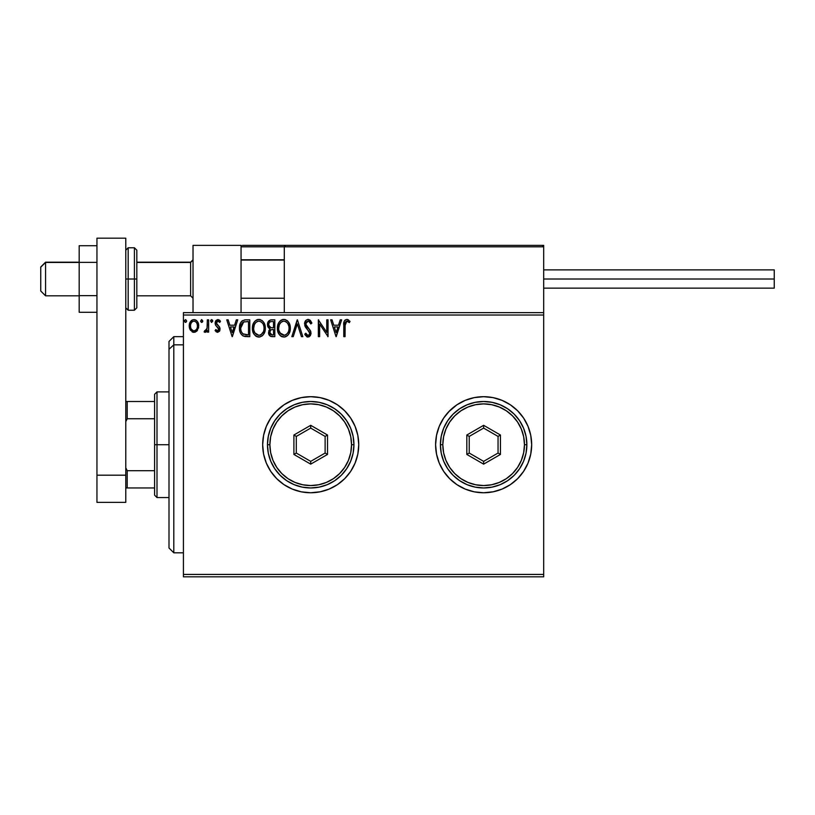 <?xml version="1.0" encoding="UTF-8"?>
<svg xmlns="http://www.w3.org/2000/svg" width="815" height="815" viewBox="0 0 815 815"><rect width="100%" height="100%" fill="white"/><g stroke="black" fill="none" stroke-linecap="round" stroke-linejoin="round"><path stroke-width="1.22" d="M483.611 396.691A48.034 48.034 0 0 0 435.597 444.725A48.034 48.034 0 0 0 483.631 492.759A48.034 48.034 0 0 0 531.675 444.725A48.034 48.034 0 0 1 483.631 492.759A48.034 48.034 0 0 1 435.597 444.725L436.524 454.098L439.254 463.114L443.696 471.416L449.666 478.69L456.95 484.67L465.253 489.102L474.269 491.842L483.631 492.759L493.004 491.842L502.02 489.102L510.322 484.67L517.606 478.69L523.576 471.416L528.018 463.114L530.748 454.098L531.675 444.725L530.748 435.353L528.018 426.347L523.576 418.044L517.606 410.76L510.322 404.79L502.02 400.348L493.004 397.618L483.631 396.691L474.269 397.618L465.253 400.348L456.95 404.79L449.666 410.76L443.696 418.044L439.254 426.347L436.524 435.353L435.597 444.725A48.034 48.034 0 0 1 483.631 396.691A48.034 48.034 0 0 1 531.675 444.725A48.034 48.034 0 0 0 530.748 435.373M310.688 396.691A48.034 48.034 0 0 0 262.674 444.725A48.034 48.034 0 0 0 310.709 492.759A48.034 48.034 0 0 0 358.743 444.725A48.034 48.034 0 0 1 310.709 492.759A48.034 48.034 0 0 1 262.674 444.725L263.591 454.098L266.332 463.114L270.774 471.416L276.743 478.69L284.017 484.67L292.33 489.102L301.336 491.842L310.709 492.759L320.081 491.842L329.087 489.102L337.4 484.67L344.674 478.69L350.654 471.416L355.085 463.114L357.826 454.098L358.743 444.725L357.826 435.353L355.085 426.347L350.654 418.044L344.674 410.76L337.4 404.79L329.087 400.348L320.081 397.618L310.709 396.691L301.336 397.618L292.33 400.348L284.017 404.79L276.743 410.76L270.774 418.044L266.332 426.347L263.591 435.353L262.674 444.725A48.034 48.034 0 0 1 310.709 396.691A48.034 48.034 0 0 1 358.743 444.725A48.034 48.034 0 0 0 357.826 435.373M183.416 576.826L543.676 576.826L183.416 576.826L183.416 315.028L543.676 315.028L543.676 574.422L183.416 574.422L183.416 576.826M543.676 312.634L183.416 312.634L183.416 574.422L543.676 574.422L543.676 576.826L543.676 315.028L183.416 315.028L183.416 312.634L543.676 312.634L543.676 315.028L543.676 245.376L543.676 312.634M197.464 330.299L198.656 324.849L197.566 321.772L196.058 320.203L193.97 319.623L191.892 320.203L189.508 323.779L189.926 329.311L192.931 332.204L195.019 332.204L196.802 331.124L198.717 325.949C198.748 322.455 197.169 320.346 193.97 319.623C190.781 320.356 189.202 322.465 189.233 325.949L190.486 330.309L193.97 332.337L197.149 330.727M207.336 319.837L208.63 319.837L207.336 319.837L207.041 328.598L206.368 330.177L204.728 330.605L204.107 331.919L205.859 332.143L207.336 330.309L207.336 332.123L208.63 332.123L208.63 319.837L208.63 332.123L208.63 319.837L207.336 319.837L207.142 328.18L204.107 331.919L205.095 332.337L207.336 330.309L207.336 332.123L208.63 332.123L207.336 332.123M217.595 332.337L219.469 331.267L220.03 328.628L219.337 326.734L216.698 324.278L216.495 322.414L217.972 321.13L219.744 322.424L220.488 321.283L218.104 319.633L216.097 320.397L215.109 322.862L215.68 325.328L218.685 328.598L218.053 330.666L216.994 330.696L215.853 329.535L215.099 330.584L217.595 332.337L220.06 329.117L219.643 327.223L216.393 323.107L217.972 321.13L219.744 322.424L220.488 321.283L217.829 319.623L215.099 323.168L215.527 325.073L218.766 329.179L217.513 330.829L215.853 329.535L215.099 330.584L217.401 332.326M245.529 319.847L242.361 320.723L240.517 323.005L239.529 326.55L239.824 331.267L240.771 333.651L242.992 335.902L249.797 336.646L249.797 319.837L245.896 319.837C241.413 320.448 239.264 323.178 239.457 328.027C239.264 331.481 240.527 334.15 243.257 336.045L249.797 336.646L249.797 319.837L249.797 336.646L247.261 336.646M271.446 319.837L274.808 319.837L270.58 319.928L268.013 322.078L267.626 325.939L270.132 328.903L268.919 330.503L268.604 333.294L270.448 336.289L274.808 336.646L274.808 319.837L274.808 336.646L274.808 319.837L271.446 319.837C268.818 320.244 267.493 321.833 267.473 324.604L270.132 328.903L268.553 332.479C268.573 335.128 269.867 336.524 272.424 336.646L274.808 336.646L272.424 336.646M293.237 336.646L291.831 336.646L297.22 319.837L291.831 336.646L293.237 336.646L297.332 323.891L301.418 336.646L302.823 336.646L297.434 319.837L302.823 336.646L297.434 319.837L291.831 336.646L293.237 336.646L297.332 323.891L301.418 336.646L302.823 336.646L301.418 336.646M326.754 319.837L326.754 332.347L318.349 319.837L318.349 336.646L319.643 336.646L319.643 324.105L328.048 336.646L328.048 319.837L326.754 319.837L328.048 319.837L326.754 319.837L326.754 332.347L318.349 319.837L318.349 336.646L319.643 336.646L319.643 324.105L328.048 336.646L328.048 319.837L327.773 336.646M345.071 325.46L346.008 321.436L347.312 321.191L349.37 322.638L350.032 321.344L346.854 319.409L345.122 320.01L344.113 321.568L343.777 336.646L345.071 336.646L345.071 325.46L346.864 321.13L349.37 322.638L350.032 321.344L346.854 319.409C344.287 320.275 343.258 322.241 343.777 325.297L343.777 336.646L345.071 336.646L345.153 323.382M340.212 319.837L341.628 319.837L336.238 336.646L341.628 319.837L340.212 319.837L338.49 325.226L333.763 325.226L332.041 319.837L330.635 319.837L336.024 336.646L341.628 319.837L340.212 319.837L338.49 325.226L333.763 325.226L332.041 319.837L330.635 319.837L336.024 336.646L330.635 319.837L332.041 319.837M310.036 320.132L311.88 323.076L308.101 319.409L305.961 320.326L304.606 323.158L305.38 326.947L309.669 332.642L309.313 334.659L308.406 335.311L307.245 335.138L305.778 333.203L304.769 334.231L306.919 336.819L309.313 336.707L310.973 333.844L310.352 330.595L305.87 324.411L306.206 322.424L307.683 321.191L309.15 321.436L310.831 323.932L311.88 323.076L310.525 320.631L308.793 319.49M290.323 328.17L289.468 323.749L287.838 321.232L285.332 319.612L282.347 319.623L279.84 321.263L278.231 323.81L277.416 327.487L277.742 331.267L278.954 334.058L281.043 336.249L284.69 337.023L287.125 335.912L288.816 333.956L290.323 328.17C290.385 323.382 288.225 320.458 283.834 319.409C279.453 320.499 277.314 323.443 277.395 328.251C277.304 333.101 279.494 336.045 283.936 337.084C288.286 335.933 290.415 332.968 290.323 328.17M265.323 328.17L264.468 323.749L262.838 321.232L260.321 319.612L257.336 319.623L254.84 321.263L253.221 323.81L252.416 327.487L252.742 331.267L253.944 334.058L256.042 336.249L259.69 337.023L262.124 335.912L263.815 333.956L265.323 328.17C265.384 323.382 263.214 320.458 258.834 319.409C254.453 320.499 252.304 323.443 252.385 328.251C252.304 333.101 254.484 336.045 258.936 337.084C263.286 335.933 265.415 332.968 265.323 328.17M236.319 319.837L237.736 319.837L232.346 336.646L237.736 319.837L236.319 319.837L234.598 325.226L229.871 325.226L228.149 319.837L226.743 319.837L232.132 336.646L237.736 319.837L236.319 319.837L234.598 325.226L229.871 325.226L228.149 319.837L226.743 319.837L232.132 336.646L226.743 319.837L228.149 319.837M210.576 321.018L211.655 319.623L210.576 321.018L211.655 319.623L212.725 321.018L212.46 320.091L211.411 319.653L210.637 320.539L211.411 322.394L212.725 321.018L211.655 322.424L212.725 321.018L211.655 322.424L210.576 321.018L211.655 322.424M201.733 319.623L202.813 321.018L201.499 319.653L200.714 321.507L201.499 322.394L202.548 321.945L202.813 321.018L201.733 322.424L202.813 321.018L201.733 322.424L200.663 321.018L201.733 322.424L200.663 321.018L201.733 319.623L200.663 321.018M184.496 321.018L185.576 322.424L184.496 321.018L185.576 319.623L186.645 321.018L185.576 322.424L184.496 321.018L185.576 319.623L186.645 321.018L185.576 322.424L186.645 321.018L185.688 319.633L184.638 320.305L184.761 321.945L185.81 322.383L186.635 321.263M357.816 435.332A48.034 48.034 0 0 0 329.117 400.359M329.066 400.338A48.034 48.034 0 0 0 310.729 396.691L320.081 397.618M301.336 397.618L299.431 398.036M284.017 404.79L275.643 411.891M276.743 478.69L284.017 484.67M310.709 492.759L320.59 491.74M530.748 435.332A48.034 48.034 0 0 0 502.04 400.359M501.989 400.338A48.034 48.034 0 0 0 483.662 396.691L493.004 397.618M474.269 397.618L472.364 398.036M456.95 404.79L448.576 411.891M449.666 478.69L456.95 484.67M483.631 492.759L493.513 491.74M345.071 336.646L343.777 336.646M343.787 324.492L343.818 323.586M343.91 322.597L344.032 321.864M344.164 321.436L344.439 320.835M347.343 319.449L348.647 320.01M350.032 321.344L349.37 322.638L348.586 321.966M348.423 321.844L346.548 321.171M347.944 321.507L347.088 321.151M345.397 322.251L345.214 322.862M336.126 332.591L334.323 326.947L337.94 326.947L336.126 332.591L334.323 326.947L337.94 326.947L336.126 332.591M319.643 336.646L318.349 336.646L318.634 319.837M308.691 321.212L310.831 323.932L311.88 323.076L310.831 323.932L310.413 323.025M305.87 324.411L306.267 325.633L305.88 323.463L308.192 321.13M307.286 321.344L306.552 321.915M306.053 325.144L306.562 326.132M307.795 327.671L306.267 325.633M310.505 330.89L308.406 328.313L310.352 330.595L311.014 333.152L308.009 337.074M310.637 331.185L310.851 331.837M311.004 333.498L310.301 335.77M305.493 335.464L304.769 334.231L308.009 337.084M307.428 337.013L306.695 336.697M307.826 335.342L305.778 333.203L304.769 334.231L305.971 333.559M306.644 334.588L307.245 335.138M309.629 333.977L308.406 335.311M307.408 329.443L309.72 333.223L308.834 330.921M308.101 319.409C305.757 319.918 304.576 321.436 304.555 323.952L307.347 329.382M306.807 328.812L305.808 327.599M305.034 326.234L304.769 325.491M305.055 321.63L305.442 320.957M305.462 320.927L305.951 320.336M305.961 320.326L307.683 319.429M290.303 328.944L290.232 329.688M289.967 331.175L289.783 331.787M289.57 332.408L289.244 333.172M289.223 333.213L288.805 333.977M288.398 334.588L287.919 335.169M285.994 336.615L285.444 336.839M282.418 336.87L281.582 336.554M281.053 336.249L280.329 335.699M279.881 335.271L278.231 332.714M278.231 332.693L278.017 332.153M277.711 331.114L277.477 329.79M277.477 326.744L277.599 325.939M277.966 324.513L278.221 323.83M278.924 322.475L279.362 321.844M279.84 321.273L280.554 320.59M280.981 320.275L281.521 319.949M282.357 319.623L283.09 319.46M284.588 319.46L285.332 319.612M286.849 320.356L287.827 321.212M288.327 321.803L288.744 322.394M288.948 322.72L289.457 323.728M289.61 324.105L289.957 325.175M290.201 326.407L290.303 327.416M283.579 321.141L283.885 321.13C287.379 321.996 289.091 324.35 289.03 328.17L288.968 326.988L289.03 328.17C289.111 332.031 287.389 334.425 283.885 335.352C280.36 334.466 278.628 332.092 278.689 328.251L278.699 328.863L278.689 328.251C278.598 324.37 280.34 321.996 283.885 321.13L285.708 321.558L283.885 321.13M286.411 322.007L287.878 323.698M287.797 323.575L288.836 326.173M288.367 331.756L287.338 333.518M278.75 329.464L278.699 328.863M279.922 332.887L284.486 335.301L280.839 334.018L278.974 330.666M282.112 321.528L282.683 321.314M280.9 322.363L279.637 324.034M278.974 325.827L278.689 328.251L279.351 324.665L281.155 322.139M284.73 335.26L285.413 335.026M285.637 334.914L284.486 335.301M287.817 332.836L286.167 334.608M288.968 329.392L288.744 330.595M272.027 336.636L270.916 336.463M269.51 335.536L269.082 334.853M268.767 334.048L268.604 333.304M269.531 328.598L268.981 328.221L269.531 328.598M268.492 327.732L268.125 327.212M267.87 326.672L267.636 325.959M267.493 324.94L267.493 324.166M267.707 322.893L268.023 322.078M268.084 321.945L268.461 321.334M269.052 326.02L268.767 324.604C268.889 322.546 269.979 321.528 272.037 321.558L273.514 321.558L273.514 327.813L270.804 327.61L272.862 327.813L270.804 327.61L268.838 325.368M271.925 334.914L269.846 332.449L269.969 333.416L269.846 332.449C269.918 330.493 270.916 329.525 272.852 329.535L271.66 329.647L273.514 329.535L273.514 334.924L271.069 334.741M271.089 329.851L271.66 329.647M270.162 330.941L269.846 332.449L270.621 330.228M270.264 321.833L271.059 321.619M268.991 323.351L269.245 322.811M270.407 334.272L269.969 333.416M272.852 329.535L273.514 329.535L273.514 334.924L272.169 334.924M265.303 328.944L264.957 331.185M264.569 332.408L264.233 333.182M264.223 333.213L262.919 335.169M258.182 337.033L256.572 336.544M256.042 336.249L255.329 335.699M253.231 332.724L253.017 332.153M252.701 331.104L252.477 329.769M252.477 326.744L252.589 325.939M252.956 324.513L253.231 323.81M253.934 322.455L254.351 321.864M254.84 321.273L256.521 319.949M257.346 319.623L258.08 319.46M259.211 319.419L260.311 319.612M261.849 320.366L262.817 321.212M263.337 321.823L263.754 322.424M263.938 322.72L264.957 325.185M253.964 325.827L253.679 328.251C253.597 324.37 255.329 321.996 258.875 321.13L258.263 321.171L258.875 321.13C262.369 321.996 264.091 324.35 264.029 328.17C264.111 332.031 262.389 334.425 258.875 335.352L256.593 334.629L254.912 332.887L258.875 335.352C255.35 334.466 253.618 332.092 253.679 328.251L254.341 324.676L255.89 322.373L254.637 324.034M259.18 321.141L260.067 321.304M253.679 328.251L253.699 328.863L253.679 328.251M253.75 329.464L253.699 328.863M257.102 321.528L257.672 321.314M264.029 328.17L263.968 326.988L264.029 328.17M263.836 326.173L263.958 326.968M261.401 322.007L262.878 323.698M258.875 335.352L259.486 335.301L258.875 335.352M259.72 335.26L260.413 335.026M260.637 334.914L259.486 335.301M263.367 331.756L261.157 334.608M263.958 329.392L263.744 330.595M246.242 336.626L244.622 336.452M240.262 332.602L240.068 332.092M240.018 331.96L239.834 331.308M239.478 327.294L239.529 326.571M240.517 323.005L240.863 322.373M240.894 322.332L241.291 321.752M241.8 321.191L242.34 320.743M244.429 319.949L245.142 319.857M243.512 334.242L243.94 334.456C241.648 332.999 240.578 330.859 240.751 328.038L243.654 321.986L248.514 321.558L248.514 334.924L242.931 333.855M241.179 325.042L240.975 325.786M241.953 323.453L243.013 322.353M243.868 321.905L244.5 321.742M246.721 334.904L245.773 334.843M240.751 328.038L240.924 326.02L240.751 328.038M240.894 329.922L240.782 328.985M241.393 331.695L241.108 330.849M241.851 332.591L241.413 331.746M241.525 324.166L240.924 326.02M232.234 332.591L230.431 326.947L234.048 326.947L232.234 332.591L230.431 326.947L234.048 326.947L232.234 332.591M216.464 331.97L215.934 331.552M215.099 330.584L215.853 329.535M218.461 330.248L218.053 327.548M218.583 328.323L217.157 326.795M215.527 325.073L215.109 322.852M215.343 321.67L215.771 320.815M217.208 319.694L217.829 319.623M218.471 319.694L219.357 320.081M219.378 320.101L220.04 320.682M220.488 321.283L219.744 322.424L219.011 321.548M218.257 321.161L217.625 321.171M216.8 321.793L216.495 322.404M216.484 322.455L216.698 324.278L218.074 325.542M219.744 327.447L220.06 329.117M219.928 330.238L219.744 330.768M212.715 321.263L211.655 319.623M204.107 331.919L205.095 332.337L204.107 331.919L204.728 330.605L206.073 330.493M204.728 330.605L205.299 330.829L204.728 330.605M206.929 329.015L207.326 325.521M207.336 325.022L207.336 323.963M193.023 332.225L192.075 331.848M189.956 329.362L189.559 328.333M189.528 328.211L189.304 327.11M189.233 325.949L189.253 326.52M189.701 323.168L189.956 322.567M189.976 322.516L190.384 321.793M191.036 320.927L191.586 320.417M191.484 320.499L192.89 319.765M194.52 319.653L195.05 319.755M195.682 320L197.047 321.069M196.466 320.499L197.536 321.742M197.566 321.782L198.055 322.679M198.279 323.239L198.442 323.769M198.453 323.789L198.646 324.839M198.646 327.1L198.432 328.211M198.422 328.221L198.646 327.09M192.931 332.204L193.45 332.306M192.646 321.477L192.116 321.854M197.424 325.939L197.23 324.309L197.424 325.939C197.485 328.547 196.334 330.177 193.98 330.829C191.627 330.177 190.476 328.547 190.527 325.939L190.578 326.774L190.527 325.939C190.466 323.331 191.617 321.731 193.98 321.13C196.334 321.731 197.485 323.331 197.424 325.939L197.413 326.346M193.165 330.696L191.291 329.005M190.72 327.569L190.578 326.754M191.556 322.455L192.432 321.609M190.72 324.309L191.331 322.801M194.785 321.253L196.262 322.282M194.999 330.615L194.388 330.798M196.038 329.861L195.518 330.32M272.342 327.803L271.823 327.783M271.568 327.752L271.049 327.681M269.653 322.271L270.162 321.884M272.037 321.558L273.514 321.558L273.514 327.813L272.862 327.813M254.901 323.586L255.299 323.015M263.357 324.635L263.744 325.786M254.912 332.887L253.964 330.666M247.118 321.558L248.514 321.558L248.514 334.924L247.658 334.924M243.114 333.987L242.106 332.989M196.619 322.801L197.23 324.309M197.24 327.569L197.047 328.201M193.023 245.376L241.057 245.376L193.023 245.376L193.023 312.634L193.023 245.376M241.057 312.634L241.057 245.376L241.057 312.634M495.642 245.376L543.676 245.376L495.642 245.376M45.559 262.44L40.75 267.167L40.75 291.016L40.75 267.004L45.559 262.44L45.559 295.814L45.559 262.44L79.177 262.44L45.559 262.44M193.023 260.067L190.618 262.44L190.618 295.814L190.618 262.44L136.818 262.44L190.618 262.44L193.023 260.067M284.292 260.067L241.057 260.067L284.292 260.067M241.484 245.804L241.057 246.823L241.169 246.273L241.057 246.823L284.292 246.823L284.292 312.634L284.292 246.823L543.676 246.823L542.24 245.376L285.729 245.376L542.24 245.376L543.676 246.823L284.292 246.823L285.729 245.376L284.394 246.273M543.259 245.804L543.676 246.823M242.503 245.376L333.763 245.376L242.503 245.376M241.057 246.823L284.292 246.823M543.676 279.005L774.25 279.005L774.25 269.877L774.25 279.005L543.676 279.005M774.25 288.133L774.25 279.005L774.25 288.133L543.676 288.133M96.954 295.641L79.177 295.641L79.177 262.369L96.954 262.369L79.177 262.369L79.177 245.722L96.954 245.722L79.177 245.722L79.177 295.641L96.954 295.641M79.177 312.288L96.954 312.288L79.177 312.288L79.177 295.641L79.177 312.288M96.954 502.366L96.954 238.174L125.775 238.174L125.775 475.186L125.775 238.174L96.954 238.174L96.954 475.186L125.775 475.186L96.954 475.186L96.954 502.366L125.775 502.366L125.775 475.186L125.775 502.366L96.954 502.366M125.775 307.826L128.179 310.23L128.179 279.005L128.179 310.23L134.414 310.23L136.818 307.826L136.818 279.005L134.414 279.005L134.414 310.23L134.414 279.005L125.775 279.005L128.179 279.005L128.179 247.78L128.179 279.005L136.818 279.005L136.818 250.185L134.414 247.78L134.414 279.005L134.414 247.78L128.179 247.78L125.775 250.185M136.818 307.826L136.818 250.735M173.809 344.837L173.809 336.646L173.809 344.837L183.416 344.837L173.809 344.837L173.809 552.804L173.809 344.837L169 349.278L173.809 344.837M169 341.454L169 349.278L169 341.454L173.809 336.646L183.416 336.646M169 548.006L169 349.278L169 548.006L173.809 552.804L183.416 552.804M154.595 401.5L154.595 444.725L157 444.725L157 391.893L157 444.725L169 444.725L157 444.725L157 497.568L157 444.725L154.595 444.725L154.595 394.287L154.595 401.5L125.775 401.5L127.211 401.5L127.211 418.747L154.595 418.747L127.211 418.747L127.211 401.5L154.595 401.5M154.595 470.703L154.595 444.725L154.595 495.163L154.595 470.703L127.211 470.703L125.775 467.779L127.211 470.703L127.211 487.961L154.595 487.961L127.211 487.961L127.211 470.703L154.595 470.703M125.775 421.671L127.211 418.747L125.775 421.671M125.775 487.961L127.211 487.961L125.775 487.961M267.473 444.725L269.877 444.725A40.831 40.831 0 0 1 310.709 403.894A40.831 40.831 0 0 1 351.54 444.725L353.944 444.725A43.236 43.236 0 0 0 310.709 401.5A43.236 43.236 0 0 0 267.473 444.725A43.236 43.236 0 0 1 310.709 401.5A43.236 43.236 0 0 1 353.944 444.725A43.236 43.236 0 0 1 310.709 487.961A43.236 43.236 0 0 1 267.473 444.725L268.308 453.16L270.763 461.27L274.767 468.747L280.136 475.298L286.686 480.677L294.164 484.67L302.273 487.126L310.709 487.961L319.144 487.126L327.253 484.67L334.731 480.677L341.281 475.298L346.65 468.747L350.654 461.27L353.109 453.16L353.944 444.725L353.109 436.29L350.654 428.181L346.65 420.713L341.281 414.163L334.731 408.784L327.253 404.79L319.144 402.325L310.709 401.5L302.273 402.325L294.164 404.79L286.686 408.784L280.136 414.163L274.767 420.713L270.763 428.181L268.308 436.29L267.473 444.725A43.236 43.236 0 0 0 310.709 487.961A43.236 43.236 0 0 0 353.944 444.725L351.54 444.725L350.756 436.759L348.433 429.098L344.653 422.048L339.58 415.854L333.396 410.78L326.336 407.001L318.675 404.678L310.709 403.894L302.742 404.678L295.081 407.001L288.021 410.78L281.837 415.854L276.764 422.048L272.984 429.098L270.662 436.759L269.877 444.725L270.662 452.692L272.984 460.353L276.764 467.413L281.837 473.596L288.021 478.68L295.081 482.449L302.742 484.772L310.709 485.557L318.675 484.772L326.336 482.449L333.396 478.68L339.58 473.596L344.653 467.413L348.433 460.353L350.756 452.692L351.54 444.725A40.831 40.831 0 0 1 310.709 485.557A40.831 40.831 0 0 1 269.877 444.725L267.473 444.725M293.899 454.434L293.899 435.016L310.709 425.318L327.518 435.016L327.518 454.434L310.709 464.143L293.899 454.434L310.709 464.143L327.518 454.434L325.124 453.048L310.709 461.372L296.293 453.048L296.293 436.412L310.709 428.089L325.124 436.412L325.124 453.048L310.709 461.372L310.709 464.143L310.709 461.372L296.293 453.048L293.899 454.434L296.293 453.048L296.293 436.412L293.899 435.016L293.899 454.434M325.124 453.048L327.518 454.434L327.518 435.016L325.124 436.412L325.124 453.048M325.124 436.412L327.518 435.016L310.709 425.318L310.709 428.089L325.124 436.412M310.709 428.089L310.709 425.318L293.899 435.016L296.293 436.412L310.709 428.089M440.406 444.725L442.81 444.725A40.831 40.831 0 0 1 483.631 403.894A40.831 40.831 0 0 1 524.463 444.725L526.867 444.725A43.236 43.236 0 0 0 483.631 401.5A43.236 43.236 0 0 0 440.406 444.725A43.236 43.236 0 0 1 483.631 401.5A43.236 43.236 0 0 1 526.867 444.725A43.236 43.236 0 0 1 483.631 487.961A43.236 43.236 0 0 1 440.406 444.725L441.231 453.16L443.696 461.27L447.69 468.747L453.069 475.298L459.619 480.677L467.097 484.67L475.206 487.126L483.631 487.961L492.066 487.126L500.176 484.67L507.653 480.677L514.204 475.298L519.583 468.747L523.576 461.27L526.042 453.16L526.867 444.725L526.042 436.29L523.576 428.181L519.583 420.713L514.204 414.163L507.653 408.784L500.176 404.79L492.066 402.325L483.631 401.5L475.206 402.325L467.097 404.79L459.619 408.784L453.069 414.163L447.69 420.713L443.696 428.181L441.231 436.29L440.406 444.725A43.236 43.236 0 0 0 483.631 487.961A43.236 43.236 0 0 0 526.867 444.725L524.463 444.725L523.678 436.759L521.356 429.098L517.586 422.048L512.503 415.854L506.319 410.78L499.259 407.001L491.598 404.678L483.631 403.894L475.675 404.678L468.014 407.001L460.954 410.78L454.76 415.854L449.686 422.048L445.917 429.098L443.594 436.759L442.81 444.725L443.594 452.692L445.917 460.353L449.686 467.413L454.76 473.596L460.954 478.68L468.014 482.449L475.675 484.772L483.631 485.557L491.598 484.772L499.259 482.449L506.319 478.68L512.503 473.596L517.586 467.413L521.356 460.353L523.678 452.692L524.463 444.725A40.831 40.831 0 0 1 483.631 485.557A40.831 40.831 0 0 1 442.81 444.725L440.406 444.725M466.822 454.434L466.822 435.016L483.631 425.318L500.451 435.016L500.451 454.434L483.631 464.143L466.822 454.434L483.631 464.143L500.451 454.434L498.047 453.048L483.631 461.372L469.226 453.048L469.226 436.412L483.631 428.089L498.047 436.412L498.047 453.048L483.631 461.372L483.631 464.143L483.631 461.372L469.226 453.048L466.822 454.434L469.226 453.048L469.226 436.412L466.822 435.016L466.822 454.434M498.047 453.048L500.451 454.434L500.451 435.016L498.047 436.412L498.047 453.048M498.047 436.412L500.451 435.016L483.631 425.318L483.631 428.089L498.047 436.412M483.631 428.089L483.631 425.318L466.822 435.016L469.226 436.412L483.631 428.089M79.177 295.814L45.559 295.814L40.75 291.016M193.023 298.219L190.618 295.814L136.818 295.814M241.057 298.219L284.292 298.219M241.057 259.791L284.292 259.791M193.023 259.791L190.618 262.196L136.818 262.196M79.177 262.196L45.559 262.196L40.75 266.994M543.676 269.877L774.25 269.877M154.595 394.287L157 391.893L169 391.893M169 497.568L157 497.568L154.595 495.163"/></g></svg>
